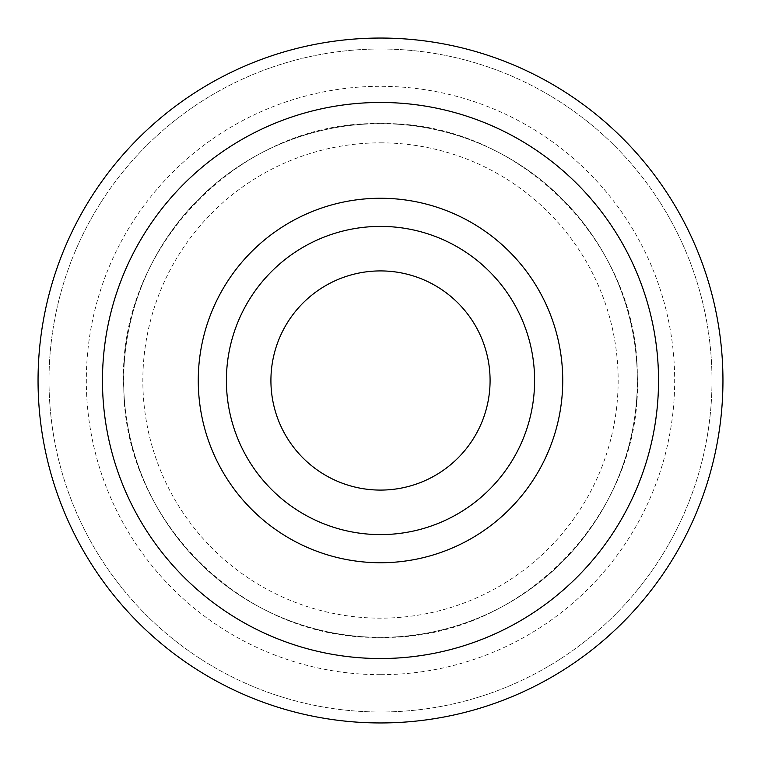<?xml version="1.0" encoding="UTF-8"?>
<svg xmlns="http://www.w3.org/2000/svg" width="761" height="761" viewBox="0 0 761 761"><rect width="100%" height="100%" fill="white"/><g stroke="black" fill="none" stroke-linecap="round" stroke-linejoin="round"><path stroke-width="0.57" stroke-dasharray="3.81 2.85" d="M380.5 49.008A331.492 331.492 0 0 1 711.992 380.5A331.492 331.492 0 0 1 380.5 711.992A331.492 331.492 0 0 1 49.008 380.5A331.492 331.492 0 0 1 380.5 49.008A331.492 331.492 0 0 1 711.992 380.5A331.492 331.492 0 0 1 380.5 711.992A331.492 331.492 0 0 1 49.008 380.5A331.492 331.492 0 0 1 380.5 49.008M380.5 38.05A342.45 342.45 0 0 1 722.95 380.5A342.45 342.45 0 0 1 380.5 722.95A342.45 342.45 0 0 1 38.05 380.5A342.45 342.45 0 0 1 380.5 38.05M380.5 658.617A278.117 278.117 0 0 1 102.383 380.5A278.117 278.117 0 0 1 380.5 102.383A278.117 278.117 0 0 1 658.617 380.5A278.117 278.117 0 0 1 380.5 658.617M380.5 490.084A109.584 109.584 0 0 1 270.916 380.5A109.584 109.584 0 0 1 380.5 270.916A109.584 109.584 0 0 1 490.084 380.5A109.584 109.584 0 0 1 380.5 490.084M380.5 123.663A256.838 256.838 0 0 1 637.337 380.5A256.838 256.838 0 0 1 380.5 637.337A256.838 256.838 0 0 1 123.663 380.5A256.838 256.838 0 0 1 380.5 123.663A256.838 256.838 0 0 1 637.337 380.5A256.838 256.838 0 0 1 380.5 637.337A256.838 256.838 0 0 1 123.663 380.5A256.838 256.838 0 0 1 380.5 123.663A256.838 256.838 0 0 1 637.337 380.5A256.838 256.838 0 0 1 380.5 637.337A256.838 256.838 0 0 1 123.663 380.5A256.838 256.838 0 0 1 380.5 123.663C516.272 120.248 638.593 240.666 637.309 376.467C643.15 515.111 519.221 641 380.5 637.337C246.203 640.638 124.709 522.902 123.786 388.567C115.605 248.552 240.295 119.877 380.5 123.663M380.5 142.84A237.66 237.66 0 0 1 618.16 380.5A237.66 237.66 0 0 1 380.5 618.16A237.66 237.66 0 0 1 142.84 380.5A237.66 237.66 0 0 1 380.5 142.84M380.5 674.684A294.184 294.184 0 0 1 86.316 380.5A294.184 294.184 0 0 1 380.5 86.316A294.184 294.184 0 0 1 674.684 380.5A294.184 294.184 0 0 1 380.5 674.684"/><path stroke-width="1.14" d="M380.5 38.05A342.45 342.45 0 0 1 722.95 380.5A342.45 342.45 0 0 1 380.5 722.95A342.45 342.45 0 0 1 38.05 380.5A342.45 342.45 0 0 1 380.5 38.05M380.5 658.531A278.031 278.031 0 0 1 102.469 380.5A278.031 278.031 0 0 1 380.5 102.469A278.031 278.031 0 0 1 658.531 380.5A278.031 278.031 0 0 1 380.5 658.531M380.5 226.398A154.103 154.103 0 0 1 534.603 380.5A154.103 154.103 0 0 1 380.5 534.603A154.103 154.103 0 0 1 226.398 380.5A154.103 154.103 0 0 1 380.5 226.398A154.103 154.103 0 0 1 534.603 380.5A154.103 154.103 0 0 1 380.5 534.603A154.103 154.103 0 0 1 226.398 380.5A154.103 154.103 0 0 1 380.5 226.398A154.103 154.103 0 0 0 226.398 380.5A154.103 154.103 0 0 0 380.5 534.603M380.5 490.084A109.584 109.584 0 0 1 270.916 380.5A109.584 109.584 0 0 1 380.5 270.916A109.584 109.584 0 0 1 490.084 380.5A109.584 109.584 0 0 1 380.5 490.084M380.5 562.74A182.24 182.24 0 0 1 198.26 380.5A182.24 182.24 0 0 1 380.5 198.26A182.24 182.24 0 0 1 562.74 380.5A182.24 182.24 0 0 1 380.5 562.74"/></g></svg>
